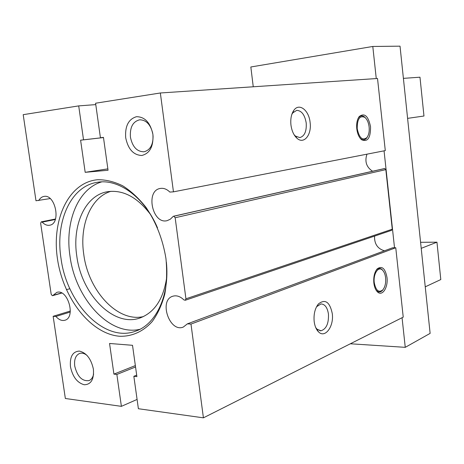 <?xml version="1.0" encoding="UTF-8"?>
<svg xmlns="http://www.w3.org/2000/svg" width="464" height="464" viewBox="0 0 464 464"><rect width="100%" height="100%" fill="white"/><g stroke="black" fill="none" stroke-linecap="round" stroke-linejoin="round"><path stroke-width="0.7" d="M70.244 312.04L55.929 316.454C58.847 319.789 61.834 321.053 64.89 320.253C76.142 317.504 67.721 288.504 56.811 292.39L52.687 295.643L61.787 293.062M350.349 343.778L405.258 347.339L430.128 333.384L400.026 46.162L372.795 46.464L250.838 66.984L253.251 86.78M55.929 316.454L53.145 316.297L65.354 398.495L121.388 406.348L116.858 374.442L113.918 374.123L109.55 343.47L132.518 345.309L136.897 376.64L133.847 376.304L138.388 408.726L203.418 417.838L190.988 324.069L187.369 323.866L183.303 327.062C169.557 332.897 158.502 300.185 172.84 296.218C176.569 295.145 180.252 296.368 183.877 299.895L185.275 300.254L185.931 298.804L175.166 217.744L173.814 216.236L173.345 216.27L170.259 219.252L167.185 220.644C152.459 224.75 145.133 190.594 160.3 188.448C163.653 187.903 166.831 189.115 169.841 192.079L173.455 191.841L160.347 92.98L95.584 103.223L100.421 137.75L103.46 137.379L108.054 170.253L85.179 172.318L80.603 140.192L83.526 139.832L78.706 105.891L23.2 114.672L35.989 200.761L50.158 198.58M55.315 219.513L42.195 222.14C44.596 224.646 47.096 225.672 49.694 225.22C61.405 223.636 55.361 193.685 43.86 196.446C41.731 196.852 40.026 198.232 38.756 200.581M70.464 366.74C72.633 376.832 77.227 382.835 84.257 384.755C91.066 384.557 94.111 379.372 93.403 369.193C91.141 358.829 86.455 352.791 79.338 351.086C72.633 351.561 69.675 356.775 70.464 366.74M125.698 137.756C128.087 149.176 133.441 155.086 141.758 155.492C149.86 153.439 153.578 146.433 152.923 134.479C150.4 122.722 144.925 116.795 136.491 116.696C128.522 119.091 124.92 126.109 125.698 137.756M57.466 258.871C63.116 298.277 90.822 334.109 119.764 336.267C131.95 336.609 143.33 331.557 152.308 321.419C157.795 313.792 161.959 304.674 164.801 294.054C166.773 282.796 167.15 270.947 165.944 258.518C162.818 239.401 156.159 222.343 145.974 207.338C138.852 198.343 131.115 191.174 122.774 185.838C114.295 181.685 105.931 179.649 97.678 179.725C68.776 182.172 51.452 219.495 57.466 258.871M42.195 222.14L41.238 221.856L40.646 223.248L51.185 294.28L52.264 295.655L52.687 295.643M384.059 150.841L394.516 247.759L395.757 247.741L403.228 317.127L203.418 417.838M136.689 375.138L133.847 376.304M103.466 137.402L100.421 137.75M173.455 191.841L385.288 150.603L377.522 78.486L160.347 92.98M370.545 126.742C370.643 137.97 367.656 142.303 361.595 139.739C359.043 137.489 357.437 133.841 356.775 128.795C356.306 123.523 357.129 119.434 359.246 116.516C364.542 112.613 368.306 116.023 370.545 126.742M310.114 122.513C311.837 134.751 304.007 144.629 297.099 138.371C293.828 135.436 291.775 130.964 290.945 124.973C290.348 118.865 291.328 113.958 293.886 110.258C299.187 102.55 309.007 110.27 310.114 122.513M405.258 347.339L402.062 317.712M376.263 78.573L372.795 46.464M386.993 277.472C388.31 287.32 382.359 296.711 377.563 291.984C375.602 290.11 374.361 287.117 373.845 282.988C373.369 276.985 374.448 272.322 377.07 268.998C381.901 265.425 385.207 268.25 386.993 277.472M332.265 313.513C334.126 326.337 325.044 338.795 318.478 331.818C316.204 329.51 314.766 326.064 314.169 321.482C313.548 314.186 314.975 308.328 318.449 303.92C325.177 298.712 329.782 301.907 332.265 313.513M395.757 247.741L190.988 324.069M394.516 247.759L392.614 247.776L187.369 323.866M374.552 236.101C374.28 243.867 377.58 248.768 384.453 250.804M366.966 154.17C364.53 161.484 366.398 167.179 372.575 171.245M391.396 230.353L392.266 229.204L385.833 169.621L384.714 168.554L384.18 168.629M316.558 306.733L320.931 303.937C324.899 304.106 327.404 307.493 328.448 314.087C328.825 323.478 326.331 329.04 320.96 330.78L317.022 329.185L315.7 327.532M135.355 365.586L113.918 374.123M135.546 366.972L116.858 374.442M137.083 399.434L121.388 406.348M95.775 104.609L78.706 105.891M103.484 137.541L83.526 139.832M103.489 137.564L80.603 140.192M107.863 168.861L85.179 172.318M291.798 114.469L292.755 112.897L296.699 110.351C301.623 110.623 304.79 114.834 306.205 122.983C306.698 131.312 304.564 136.184 299.808 137.611L295.406 136.062L294.095 134.728M70.337 311.019L53.145 316.297M376.049 270.402L376.374 270.013C378.212 268.088 380.086 267.908 381.988 269.468L383.293 271.034M383.177 289.455L382.435 290.418C380.608 292.314 378.734 292.471 376.814 290.882L375.915 289.884M385.613 277.832C386.025 283.011 385.085 287.036 382.794 289.919C378.694 292.987 375.846 290.545 374.257 282.593C373.108 273.946 378.328 266.011 382.365 270.007C384.093 271.631 385.172 274.241 385.613 277.832M358.046 118.529L358.637 117.665C360.412 115.594 362.367 115.35 364.501 116.94L365.765 118.233M367.563 136.648L366.635 138.104C364.872 140.134 362.918 140.348 360.777 138.742L359.96 137.97M369.124 126.933C369.524 131.492 368.799 135.03 366.949 137.547C362.454 140.899 359.211 137.953 357.222 128.702C357.17 118.964 359.739 115.2 364.919 117.427C367.157 119.387 368.561 122.554 369.124 126.933M157.499 227.83C144.379 197.003 118.233 178.298 97.051 182.352C70.621 186.331 55.181 221.827 61.01 258.39C66.729 303.717 104.539 343.047 135.598 331.168C156.078 324.429 169.865 295.382 166.367 262.067M101.668 181.894C77.842 188.865 64.693 222.198 70 256.192C75.435 298.729 109.521 336.452 139.855 329.324M150.58 214.559C137.309 197.113 122.919 189.503 107.41 191.731C85.144 195.344 71.932 225.202 76.804 256.145C81.589 294.605 113.738 327.723 140.105 317.944C154.738 312.365 163.624 298.723 166.762 277.025M110.977 191.307C90.7 197.194 79.292 225.446 83.769 254.429C88.346 290.766 117.612 322.729 143.422 316.581M152.731 133.272C150.481 124.422 146.137 119.932 139.687 119.799C132.861 121.527 129.775 127.322 130.436 137.187C132.443 146.85 136.955 151.716 143.979 151.78C150.168 150.174 153.195 144.832 153.062 135.749M87.075 355.447C84.448 353.348 81.937 352.692 79.535 353.487C75.62 355.337 74.02 359.536 74.733 366.09C77.349 376.629 82.122 381.466 89.047 380.584C91.385 379.593 92.91 377.418 93.618 374.048M403.396 78.358L419.978 77.204L423.968 116.017L407.589 118.366M420.581 242.307L436.955 242.179L421.213 248.344M436.955 242.179L440.8 279.554L425.244 286.833M61.561 292.946L53.041 295.365M392.266 229.204L185.931 298.804M385.833 169.621L175.166 217.744M384.714 168.554L173.814 216.236M384.43 168.571L173.49 216.247M55.483 219.025L41.319 221.844M55.465 219.066L41.574 221.833M66.387 289.693L69.878 288.707M185.275 300.254L391.645 230.312M173.345 216.27L384.302 168.594M316.999 306.188L318.449 303.92M317.022 329.185L318.478 331.818M317.405 330.583L317.805 330.606M319.771 330.716L320.96 330.78M295.406 136.062L297.099 138.371M292.755 112.897L293.886 110.258M376.374 270.013L377.07 268.998M376.814 290.882L377.563 291.984M382.794 289.919L382.435 290.418M382.365 270.007L381.988 269.468M358.637 117.665L359.246 116.516M360.777 138.742L361.595 139.739M366.949 137.547L366.635 138.104M364.919 117.427L364.501 116.94M41.238 221.856L55.483 219.014"/></g></svg>
